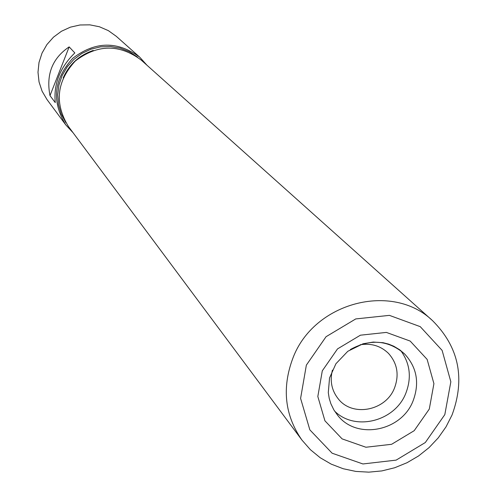 <?xml version="1.0" encoding="UTF-8"?>
<svg xmlns="http://www.w3.org/2000/svg" width="497" height="497" viewBox="0 0 497 497"><rect width="100%" height="100%" fill="white"/><g stroke="black" fill="none" stroke-linecap="round" stroke-linejoin="round"><path stroke-width="0.75" d="M334.611 411.094C354.995 431.632 395.134 421.4 405.869 393.133C411.771 377.633 410.075 363.456 400.768 350.621M332.418 370.122C329.704 381 331.692 390.63 338.382 399.004C352.696 417.343 385.989 410.708 394.525 387.94C399.371 374.8 397.327 363.251 388.393 353.292C380.646 345.875 371.24 343.036 360.157 344.763M146.95 65.206L139.775 57.223C117.578 40.81 95.25 41.152 72.798 58.261C53.751 79.091 51.408 101.301 65.772 124.877L73.078 132.736M69.164 46.886C52.315 58.261 45.923 74.513 49.986 95.635L55.26 102.593C53.502 83.956 60.025 67.399 74.817 52.924L69.164 46.886L49.986 95.635M139.775 57.223L116.242 36.275L108.352 30.634L99.419 26.763L89.839 24.85L80.036 24.98L70.425 27.149L61.448 31.261L53.496 37.151L46.923 44.544L42.021 53.117L39.002 62.485L37.996 72.245L39.046 81.955L42.096 91.2L47.01 99.562L65.772 124.877M432.626 320.733L141.191 60.056C119.379 43.854 97.418 44.171 75.308 61.007C56.559 81.52 54.279 103.364 68.462 126.542L301.996 440.143C284.744 415.349 281.712 388.008 292.901 358.12C313.725 302.35 392.307 281.737 432.626 320.733C458.955 347.111 465.422 378.54 452.028 415.038L445.989 426.904L438.279 437.832L429.079 447.592L418.586 455.948L407.043 462.713L394.711 467.745L381.87 470.914L368.805 472.15L355.815 471.417L343.191 468.733L331.232 464.142L320.217 457.743L310.389 449.686L301.996 440.143M306.357 365.121L326.063 336.705L355.759 318.925L389.412 315.365L420.238 326.647L442.119 350.385L450.841 381.777L444.815 414.622L425.314 442.529L396.14 460.123L362.928 463.962L332.133 453.214L309.848 429.862L300.598 398.414L306.357 365.121M137.458 57.043L129.282 51.7L120.15 48.134L110.44 46.494L100.549 46.855L90.895 49.209L81.875 53.459L73.867 59.429L67.201 66.871L62.162 75.476L58.957 84.881L57.708 94.697L58.466 104.513L61.206 113.931L65.79 122.554M93.237 50.433C79.222 55.229 69.201 64.386 63.175 77.917M429.29 409.068L433.918 383.653L427.134 359.393L410.193 341.079L386.374 332.412L360.412 335.189L337.513 348.906L322.298 370.824L317.825 396.507L324.926 420.804L342.11 438.882L365.91 447.238L391.611 444.293L414.2 430.682L429.29 409.068M404.608 353.951L399.588 349.714L393.773 346.229L388.642 344.123L383.057 342.694L373.247 342.06L363.108 343.756L347.813 351.286L335.916 363.748L329.548 377.95L328.293 392.624L329.219 398.383L330.872 403.738L333.822 409.839L337.593 415.212C356.585 440.193 401.607 431.421 413.131 400.744C419.71 382.92 416.865 367.326 404.608 353.951C388.393 340.023 370.321 338.544 350.385 349.515"/></g></svg>
